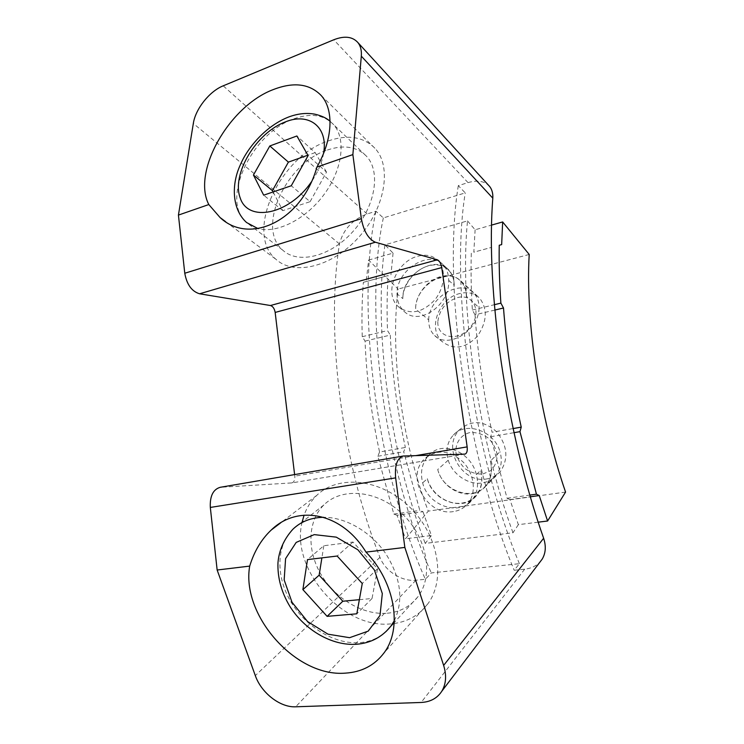 <?xml version="1.0" encoding="UTF-8"?>
<svg xmlns="http://www.w3.org/2000/svg" width="744" height="744" viewBox="0 0 744 744"><rect width="100%" height="100%" fill="white"/><g stroke="black" fill="none" stroke-linecap="round" stroke-linejoin="round"><path stroke-width="0.56" stroke-dasharray="3.72 2.79" d="M460.118 293.462C439.202 297.73 426.851 328.904 442.55 341.896C454.175 350.266 465.837 348.322 477.536 336.065C487.078 321.696 487.766 309.048 479.601 298.112C474.467 293.183 467.976 291.629 460.118 293.462M466.562 296.4C466.395 290.002 464.488 284.859 460.862 280.981C455.7 276.043 449.125 274.545 441.136 276.48C427.577 279.828 415.301 294.94 415.654 309.141L428.684 319.836C428.591 326.337 430.571 331.573 434.645 335.525C447.907 349.634 479.489 330.197 479.043 307.616L466.562 296.4C466.311 290.169 464.405 285.157 460.852 281.372C447.507 266.138 414.892 285.622 415.654 309.141M448.214 460.211L437.732 469.501C441.462 484.818 457.746 495.978 471.873 493.756C477.62 492.854 482.335 490.25 486.018 485.934C491.282 479.099 492.714 470.803 490.324 461.066L500.024 451.692C494.341 430.795 465.809 420.881 453.412 434.998C447.256 441.852 445.517 450.25 448.214 460.211C452.566 474.495 468.497 485.274 482.186 482.949C487.869 482.056 492.509 479.48 496.099 475.239C501.214 468.664 502.526 460.815 500.024 451.692M486.743 478.931C492.37 478.011 496.983 475.435 500.591 471.212C508.701 458.63 507.399 445.517 496.685 431.892C484.074 420.509 471.873 419.672 460.071 429.372C441.034 446.66 461.726 484.028 486.743 478.931M437.732 469.501C443.015 491.7 473.686 501.605 485.879 485.525C491.068 478.811 492.556 470.654 490.324 461.066M428.684 319.836C428.851 297.405 460.731 278.209 473.872 293.257C477.35 296.949 479.071 301.729 479.043 307.616M422.955 511.677L431.418 535.541L405.527 538.777L428.274 511.109C401.639 441.713 389.986 352.433 398.124 289.044L368.578 260.084L366.225 281.539L363.351 282.32C362.021 299.497 361.649 317.623 362.244 336.697L365.062 341.115C366.476 377.366 371.303 414.324 379.561 451.98L405.359 447.46L403.713 451.775L419.811 510.449L422.955 511.677L397.054 515.266L405.527 538.777M365.062 341.115L390.293 335.079C391.967 371.795 396.989 409.256 405.359 447.46M538.228 522.176L518.354 524.669L509.966 499.605L530.388 496.778M494.825 310.062L475.016 314.805C477.62 353.056 483.302 392.209 492.054 432.255L513.109 428.563M489.626 186.465C484.865 181.127 477.667 179.843 468.032 182.624L458.304 185.637L465.242 192.891L383.337 217.918L375.934 211.231L367.136 213.956C352.377 219.601 343.151 229.589 339.469 243.93C325.5 330.838 341.105 459.587 379.942 557.34C385.243 571.373 402.095 581.78 415.905 580.236L425.373 579.278L431.315 572.917L519.396 563.692L514.188 570.248L524.697 569.179C532.555 568.239 538.377 564.901 542.162 559.163M375.934 211.231C355.465 306.026 375.729 468.841 425.373 579.278M458.304 185.637C442.382 283.018 465.707 454.054 514.188 570.248M464.805 454.138L291.639 482.93L220.261 487.292M291.639 482.93L291.843 482.903C294.057 482.214 295.043 479.973 294.791 476.169L294.605 474.588M379.561 451.98L377.84 456.258L393.836 514.076L397.054 515.266M476.355 474.579C471.278 451.906 442.531 439.769 428.897 455.226C422.053 462.684 419.979 471.901 422.657 482.865C427.949 505.827 459.615 516.513 472.087 499.996C477.443 493.03 478.866 484.558 476.355 474.579L480.708 470.366C483.181 480.271 481.749 488.687 476.43 495.606L472.096 500.005M518.354 524.669L512.979 532.769L425.224 543.408L431.418 535.541M512.979 532.769C477.248 434.859 459.318 306.184 467.492 220.884L384.946 244.841C373.321 327.546 388.991 450.25 425.224 543.408M397.036 293.852C397.054 300.985 399.361 306.77 403.955 311.206C419.058 326.895 450.306 304.714 448.706 280.358C448.604 273.857 446.735 268.658 443.089 264.752C429.613 249.314 396.189 269.895 397.036 293.852L402.82 298.604C401.899 274.75 435.156 254.383 448.613 269.802C452.259 273.69 454.138 278.87 454.259 285.343C454.054 279.037 452.166 273.987 448.604 270.184C443.424 265.227 436.793 263.757 428.73 265.775C415.171 269.226 402.792 284.357 402.82 298.604M448.706 280.358L454.259 285.343M476.43 495.606C464.014 512.039 432.562 501.493 427.354 478.708L422.657 482.865M565.57 492.082L428.274 511.109M529.207 254.467L398.124 289.044M467.492 220.884L475.118 229.775L491.607 225.088M368.578 260.084L393.065 253.118L384.946 244.841M482.791 474.03L490.742 470.664C494.909 466.488 497.066 461.206 497.206 454.807C495.96 448.297 492.835 442.606 487.841 437.723C482.103 433.892 476.104 432.171 469.855 432.562C461.02 434.803 455.551 442.466 455.867 451.952C457.142 458.323 460.211 463.903 465.074 468.692C470.673 472.505 476.579 474.291 482.791 474.03M453.459 511.556C427.335 516.513 404.931 476.848 424.526 458.909C436.747 448.874 449.636 449.925 463.187 462.061C474.44 473.9 476.69 493.151 467.939 503.623C464.182 508.031 459.355 510.672 453.459 511.556M427.354 478.708C431.39 494.09 447.786 505.241 461.968 503.074C467.799 502.191 472.57 499.559 476.29 495.197C481.535 488.389 483.014 480.113 480.708 470.366M417.988 256.168C426.126 254.057 432.785 255.499 437.974 260.502C446.288 268.993 444.959 287.389 434.794 299.916C422.304 312.889 410.232 315.214 398.579 306.872C382.918 293.843 396.403 261.153 417.988 256.168M437.872 321.287C439.537 309.458 446.093 301.562 457.532 297.591C473.798 293.024 482.577 312.954 470.069 327.555C457.988 342.473 436.579 337.869 437.872 321.287M383.337 217.918C363.63 309.504 383.365 466.627 431.315 572.917M519.396 563.692C472.617 451.896 449.943 286.952 465.242 192.891M366.225 281.539L388.154 275.559C386.992 292.922 386.778 311.262 387.503 330.578L390.293 335.079M393.065 253.118L390.944 274.796M475.118 229.775L473.826 252.188L491.505 247.371L473.826 252.188M509.966 499.605L507.064 498.266L490.687 436.719L492.054 432.255M475.016 314.805L472.347 310.034C471.11 289.918 470.766 270.872 471.315 252.876M302.148 521.99C290.169 568.518 342.324 629.257 390.767 623.881L393.204 623.63M394.171 623.509C408.196 621.473 419.374 614.972 427.698 604.016C446.335 579.344 438.346 534.387 409.191 506.58C380.268 478.522 338.185 474.467 316.758 495.383C311.057 500.842 306.835 507.436 304.091 515.146M387.206 613.233C400.002 612.042 410.195 606.602 417.784 596.93C433.957 576.107 427.316 537.8 402.551 514.113C377.98 490.203 342.017 486.771 323.882 504.934C307.588 520.865 306.761 550.235 320.999 574.442C335.181 598.688 362.895 615.269 387.206 613.233M328.271 140.932C347.959 134.199 363.593 136.729 375.171 148.512C392.162 166.907 385.094 208.348 358.478 237.569C332.075 266.994 294.085 275.996 276.089 259.414C244.172 233.514 279.167 156.677 328.271 140.932M327.388 150.028C343.84 144.494 356.915 146.605 366.606 156.342C381.188 171.873 375.227 207.037 352.703 231.803C330.364 256.764 298.046 264.473 282.785 250.189C256.029 228.231 285.826 163.113 327.388 150.028M359.352 599.683L372.047 598.492L377.543 568.751L353.009 542.041L323.826 545.743L307.495 559.6M353.009 542.041L337.153 556.038M323.826 545.743L321.892 557.87M372.047 598.492L356.822 613.8M377.543 568.751L362.263 583.491M273.113 191.952L282.794 210.636L310.099 201.68L291.267 185.758M282.794 210.636L263.674 195.17M310.099 201.68L326.514 172.124L308.1 155.608M326.514 172.124L315.177 152.594L296.884 135.985M315.177 152.594L307.867 155.198M472.347 310.034L494.36 304.705M490.687 436.719L514.002 432.683M507.064 498.266L529.895 495.086M363.351 282.32L388.154 275.559M362.244 336.697L387.503 330.578M377.84 456.258L403.713 451.775M393.836 514.076L419.811 510.449M367.136 213.956L223.2 85.83M468.032 182.624L333.768 39.776M339.469 243.93L193.319 123.495M379.942 557.34L255.313 675.608M524.697 569.179L421.132 702.466M415.905 580.236L295.666 706.8M415.831 455.607L294.791 476.169M403.936 455.96L220.987 487.218M323.882 504.934L292.857 529.282C276.238 545.631 275.726 576.089 290.662 601.412C305.533 626.764 334.27 644.397 359.352 642.686C369.842 641.914 378.752 638.194 386.052 631.526M394.311 620.729C403.797 600.296 400.932 577.902 385.699 553.555C370.661 531.588 345.486 517.145 323.603 517.303M282.785 250.189L246.58 222.53C219.954 200.573 251.388 133.325 293.713 118.91C310.49 112.837 323.724 114.669 333.386 124.397C346.23 138.338 342.826 168.693 324.561 193.812C306.416 219.006 277.159 233.821 258.029 228.622M323.575 153.301C321.901 162.908 317.837 172.45 311.364 181.908M434.645 335.525L442.55 341.896M460.862 280.981L479.61 298.112M460.043 429.353L453.394 434.989M500.6 471.222L486.027 485.944M496.099 475.239L485.888 485.534M460.852 281.372L473.872 293.257M443.089 264.752L448.613 269.802M428.87 455.198L424.508 458.881M476.3 495.206L467.948 503.632M398.579 306.872L403.955 311.206M437.983 260.493L448.604 270.184M464.972 454.119L291.843 482.903M316.758 495.383L280.711 522.818M427.698 604.016L383.885 653.074M417.784 596.93L394.236 622.523M225.59 221.647L276.089 259.414M321.12 95.437L375.171 148.512M330.076 121.272L366.606 156.342"/><path stroke-width="1.12" d="M539.233 495.551L547.593 521.005L565.57 492.082C539.586 417.114 525.329 321.148 529.207 254.467L502.656 221.945L501.661 244.599L499.243 245.26C498.917 263.46 499.466 282.748 500.87 303.124L503.502 307.988C506.441 346.751 512.346 386.471 521.228 427.14L519.963 431.65L536.433 494.174L539.233 495.551L530.388 496.778M538.228 522.176L547.593 521.005M513.109 428.563L521.228 427.14M494.825 310.062L503.502 307.988M441.769 691.288L542.162 559.163C545.733 553.183 546.226 546.217 543.641 538.265L443.638 665.406L404.848 547.426L366.002 552.104C395.157 582.347 402.746 628.699 383.885 653.074C374.464 665.462 361.584 672.148 345.253 673.143C295.712 677.254 241.01 615.056 249.696 566.1L217.146 570.016L255.313 675.608C261.246 692.869 280.172 707.646 295.666 706.8L421.132 702.466C430.302 702.011 437.184 698.291 441.769 691.288C446.112 683.996 446.735 675.366 443.638 665.406M492.807 198.174L361.314 56.163C361.751 50.546 360.617 46.016 357.92 42.585L489.636 186.456C492.017 189.478 493.077 193.384 492.807 198.174C485.581 290.234 505.688 430.999 543.641 538.265M357.92 42.585C352.479 36.54 344.426 35.61 333.768 39.776L223.2 85.83C209.427 91.326 195.44 108.987 193.319 123.495L178.43 215.09L184.772 273.243C186.818 284.561 191.747 291.406 199.578 293.787L270.444 305.524C272.899 306.305 274.471 308.602 275.159 312.424L294.605 474.588M208.804 204.554C191.775 171.725 229.198 105.992 273.383 89.54C293.685 81.728 309.597 83.691 321.12 95.437C334.14 109.628 332.912 139.305 316.907 167.065C302.036 220.856 249.64 245.427 220.057 217.518L208.804 204.554L178.43 215.09M361.314 56.163L352.87 154.594L316.907 167.065M352.87 154.594L361.352 218.69C363.714 231.235 368.382 239.084 375.348 242.228L437.351 259.796L270.444 305.524M404.848 547.426L395.65 477.871C394.618 465.298 397.175 458.006 403.304 456.016L464.972 454.119C466.841 453.459 467.567 451.05 467.148 446.884L441.75 267.589C440.959 263.404 439.49 260.8 437.351 259.796M403.304 456.016L220.261 487.292C213.119 489.366 209.808 496.081 210.32 507.436L217.146 570.016M249.696 566.1C254.225 551.332 261.395 539.316 271.207 530.054C297.628 504.162 341.924 512.514 366.002 552.104M491.607 225.088L502.656 221.945M499.243 245.26L501.661 244.599M393.204 623.63L394.171 623.509M304.091 515.146L302.148 521.99M337.153 556.038L307.495 559.6L302.882 589.601L327.118 616.358L356.822 613.8L362.263 583.491L337.153 556.038M296.884 135.985L269.821 145.973L253.444 175.026L263.674 195.17L291.267 185.758L308.1 155.608L296.884 135.985M321.892 557.87L319.13 575.186L302.882 589.601M319.13 575.186L342.817 601.236L327.118 616.358M342.817 601.236L359.352 599.683M307.867 155.198L288.402 162.118L269.821 145.973M288.402 162.118L272.425 190.622L253.444 175.026M272.425 190.622L273.113 191.952M494.36 304.705L500.87 303.124M514.002 432.683L519.963 431.65M529.895 495.086L536.433 494.174M395.65 477.871L210.32 507.436M361.352 218.69L184.772 273.243M375.348 242.228L199.578 293.787M441.75 267.589L275.159 312.424M467.148 446.884L415.831 455.607M349.596 637.692L368.206 631.126L379.998 615.446L382.314 593.591L374.418 570.034L357.892 549.788L336.288 537.149L314.228 534.62L296.196 542.404L285.584 558.623L284.171 579.929L292.011 602.268L307.56 621.538L328.002 634.176L349.596 637.692M386.052 631.526L390.805 626.243L394.311 620.729M323.603 517.303C311.132 517.536 300.883 521.525 292.857 529.282C283.92 539.205 278.954 550.411 277.958 562.91C277.475 577.8 281.427 592.252 289.807 606.276C304.64 629.973 331.731 645.95 356.432 644.276C370.633 643.132 382.091 637.124 390.805 626.243L394.236 622.523M258.029 228.622L246.58 222.53C231.226 208.655 231.765 183.21 240.219 165.149C247.91 146.54 266.947 125.327 288.765 116.957C297.86 113.581 306.575 112.66 314.907 114.185C321.548 115.748 326.607 118.11 330.076 121.272M311.364 181.908C288.97 214.821 248.115 222.726 240.219 197.997C231.263 174.301 256.206 132.637 285.529 121.839C308.965 112.26 328.439 126.88 323.575 153.301M280.711 522.818L271.207 530.054M220.057 217.518L225.59 221.647"/></g></svg>
